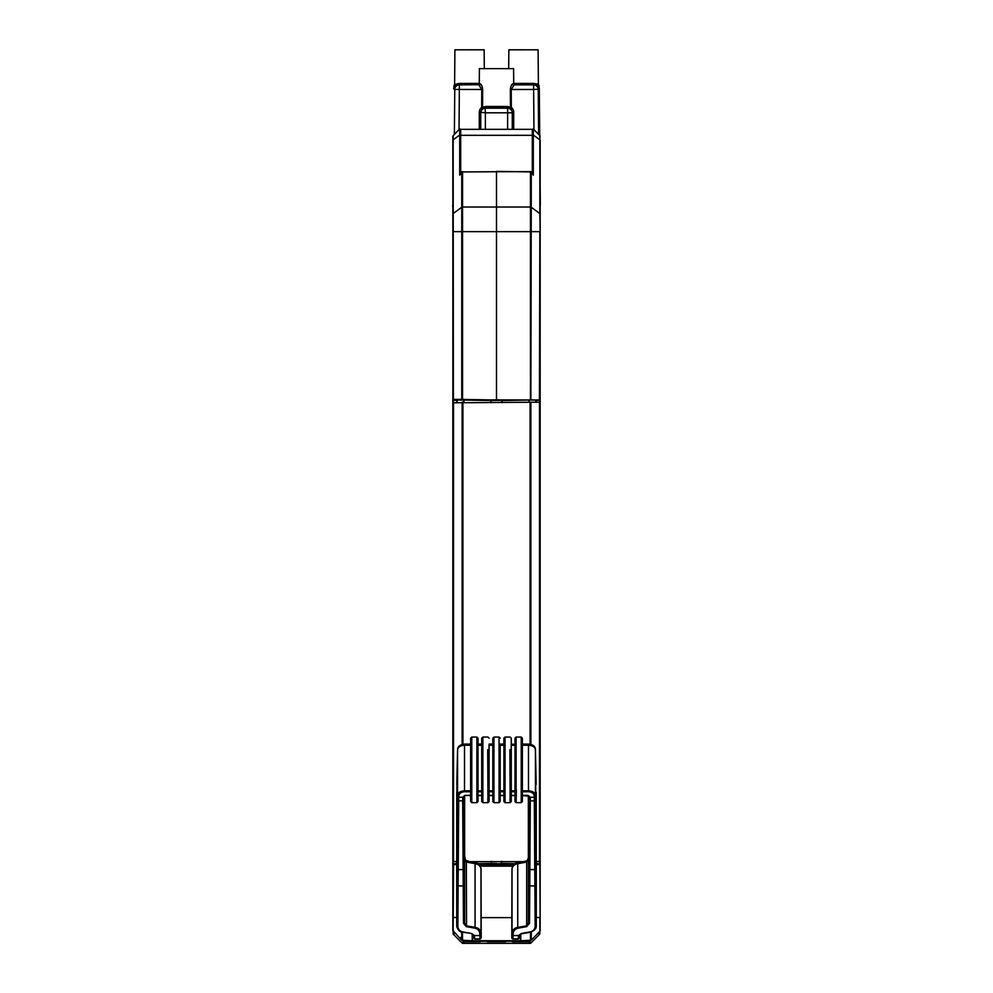 <?xml version="1.0" encoding="UTF-8"?>
<svg xmlns="http://www.w3.org/2000/svg" width="993" height="993" viewBox="0 0 993 993"><rect width="100%" height="100%" fill="white"/><g stroke="black" fill="none" stroke-linecap="round" stroke-linejoin="round"><path stroke-width="1.49" d="M519.376 937.851L518.185 939.055L518.694 935.543A1.154 0.782 23 0 0 519.749 935.195M512.885 939.055L511.767 937.851L512.016 932.973C512.338 929.982 514.25 928.12 517.738 927.388L517.936 928.207C515.032 928.939 513.443 930.801 513.17 933.792L512.885 939.055L518.185 939.055M511.792 937.255L511.978 871.258A1.638 1.154 -89 0 1 511.978 871.184M481.022 871.184A1.638 1.154 -91 0 1 481.022 871.221L481.208 937.255M481.22 937.64L479.991 938.919L479.83 933.792C479.557 930.801 477.968 928.939 475.064 928.207L466.338 926.668L463.47 923.316L462.676 797.193L464.985 795.356L470.62 795.356M470.62 744.092L470.62 738.196L471.774 737.042L471.774 802.654L470.62 801.5L470.682 791.744L464.513 791.744C461.05 792.004 459.126 793.481 458.729 796.175L457.86 926.097C458.034 929.187 459.635 931.111 462.626 931.881L471.725 933.482L474.306 935.543L474.815 939.055L480.115 939.055M474.815 939.055L473.624 937.851L474.815 939.055M472.246 934.053L472.246 940.743L520.754 940.743L520.754 934.053M480.984 869.21A1.154 0.819 179 0 1 480.984 869.247L481.022 871.221A1.638 1.154 -91 0 1 481.022 871.258L480.984 869.26A1.154 0.819 179 0 1 480.984 869.26C480.662 866.268 478.75 864.406 475.262 863.674L466.536 862.123C464.712 859.901 464.079 857.071 464.637 853.608L464.625 797.466M480.19 866.144L512.81 866.144M461.683 932.03L461.745 940.222L462.552 940.582L461.745 940.222L462.552 940.582L462.477 932.216M460.926 939.378L460.678 937.479M536.294 861.775L540.13 861.154L539.82 402.19L452.87 402.81L452.87 861.154L456.706 861.775M470.21 861.651L522.79 861.651M512.86 866.045L496.5 865.3L512.996 865.809M496.5 865.846L480.14 866.045M480.004 865.809L496.5 865.3L496.5 864.059L501.577 864.059L501.577 865.337M496.5 400.44L490.952 400.539L490.952 399.906L496.5 399.807L496.5 400.44L502.048 400.539L502.048 399.906L496.5 399.807L496.5 171.355L530.423 171.938A1.154 0.819 0 0 1 531.255 172.199L531.255 207.264L539.844 213.557L539.844 135.706L533.303 128.929L533.303 135.023L539.844 139.814A1.154 0.819 0 0 1 540.167 140.373L540.167 930.54L539.844 864.568L536.294 864.568M532.31 173.452L532.31 135.309L533.303 135.023L533.303 175.153L531.379 172.099A1.154 1.154 0 0 0 530.436 171.603L462.577 171.938A1.154 0.819 180 0 0 461.745 172.199L461.745 399.397L452.833 399.409L452.833 864.568L456.706 864.568M531.243 172.186L532.931 174.346M460.69 173.452L460.69 135.309L459.697 135.023L459.697 175.153L461.757 172.186M536.294 863.997L539.596 863.984L539.609 861.775M515.007 863.662L501.577 863.426L501.577 864.059L514.237 864.282M501.577 861.279L501.577 863.426L496.5 864.059L491.423 864.059L491.423 863.426L496.5 863.513M529.046 402.215L529.046 400.067L502.048 400.539L502.048 402.686M529.046 400.067L529.368 402.202M535.798 402.19L535.798 400.067L529.368 400.067M535.798 400.067L535.935 402.19M536.208 402.19L535.935 400.067M539.596 863.984L536.294 863.413M540.13 407.415L540.167 140.373M531.317 932.03L531.255 940.222L520.754 940.743M540.167 930.54A1.154 1.154 0 0 1 539.844 931.335L540.167 930.54A1.154 1.154 0 0 1 539.844 931.335L531.255 940.222A1.154 1.154 0 0 1 530.448 940.582L530.523 932.216M539.609 402.19L539.596 399.98L462.552 399.98M502.048 399.906L539.596 399.98M540.167 864.568L539.435 863.997M453.391 402.19L453.156 135.706L459.697 128.929L460.69 129.326L460.69 135.309L532.31 135.309L532.31 129.326L533.303 128.929M491.423 865.337L491.423 864.059L478.763 864.282M463.954 402.215L463.954 400.067L463.632 402.202M457.202 402.19L457.202 400.067L457.065 402.19M491.423 861.279L491.423 863.426L477.993 863.662M456.706 863.997L453.404 863.984L453.391 861.775M452.87 407.415L452.833 136.5L453.404 399.98M456.706 917.47L452.833 917.47L452.833 930.54L452.833 864.568L452.833 930.54A1.154 1.154 0 0 0 453.156 931.335L453.565 863.997M456.792 402.19L457.065 400.067M472.246 940.743L461.745 940.222L452.833 930.54M457.202 400.067L463.632 400.067M463.954 400.067L490.952 400.539L490.952 402.686M539.82 931.36L539.82 933.631A1.154 1.154 -135 0 1 539.484 934.438L530.907 943.015A1.154 1.154 45 0 1 530.101 943.35L462.912 943.35A1.154 1.154 -45 0 1 462.093 943.015L453.516 934.45A1.154 1.154 135 0 1 453.18 933.631L454.298 932.514M528.785 940.607L530.907 943.015M530.101 943.35L528.251 940.619M464.749 940.619L462.912 943.35M462.093 943.015L464.227 940.607M478.527 940.743L480.252 941.736L476.628 940.743M516.372 940.743L512.748 941.736L514.473 940.743M503.848 940.743L505.66 941.736L487.34 941.736L489.152 940.743M453.18 931.36L453.18 933.631M506.641 940.743L505.66 941.736M487.34 941.736L486.359 940.743M528.487 941.736A1.154 1.154 -45 0 0 529.294 941.401A1.154 1.154 -22.5 0 1 528.487 941.736L512.748 941.736L511.767 940.743M481.233 940.743L480.252 941.736L464.525 941.736A1.154 1.154 22.5 0 1 463.706 941.401A1.154 1.154 45 0 0 464.525 941.736M539.273 88.898L539.013 86.726L538.851 89.147A4.617 4.617 -116.5 0 0 535.45 84.728L534.197 84.579A1.154 0.77 89.6 0 1 533.427 83.424L538.392 84.132L535.45 84.728A1.154 0.869 104.4 0 1 534.867 83.611M538.516 84.69L538.516 84.69A1.154 1.154 3.3 0 1 538.392 84.182A1.154 1.154 -0.2 0 0 538.516 84.69A4.617 4.617 -38.6 0 1 539.013 86.726M539.199 88.116L538.541 84.666A1.154 1.154 -0.2 0 1 538.392 84.132A1.154 1.154 -0.1 0 0 538.541 84.666A4.617 4.617 -41.8 0 1 539.1 86.825M458.133 83.611L459.573 83.424A1.154 0.77 -89.6 0 1 458.803 84.579L454.459 84.666L458.133 83.611A1.154 0.869 -104.4 0 1 457.55 84.728A4.617 4.617 -63.5 0 0 454.149 89.147L453.987 86.726A4.617 4.617 -141.4 0 1 454.484 84.69A1.154 1.154 -3.3 0 0 454.608 84.182L454.608 84.182A1.154 1.154 0.2 0 1 454.484 84.69M511.792 84.728L514.113 84.864L511.258 89.482L511.333 107.492L510.663 108.423A1.154 0.844 124.8 0 1 510.414 107.492L510.34 89.494C510.799 86.006 511.693 84.082 513.009 83.722L514.697 84.802L513.654 84.765M538.851 89.147L533.626 89.482L533.626 84.864L514.113 84.864A1.154 1.105 88.3 0 1 513.009 83.722M479.284 129.326L479.284 112.172A5.772 5.772 63.4 0 1 481.667 107.492L481.742 89.482L478.887 84.864A1.154 1.105 91.7 0 0 479.991 83.722C481.307 84.07 482.201 85.994 482.66 89.494L482.586 107.492A1.154 0.844 -124.8 0 1 482.337 108.423L481.667 107.492L485.788 106.45A1.154 0.708 -89.2 0 1 485.08 107.604L482.337 108.423L480.438 112.172L480.438 129.326M539.286 88.923A4.617 4.617 -116.5 0 0 539.187 88.029M453.987 86.726L453.714 88.923A4.617 4.617 -63.5 0 1 453.813 88.029M452.833 208.418L452.671 205.377M540.329 205.377L540.167 186.547M507.671 108.187L507.622 108.187A4.617 4.617 26.6 0 1 512.251 112.805L485.378 112.805L485.378 129.326M480.749 129.326L480.749 112.805A4.617 4.617 -26.6 0 1 485.378 108.187L507.622 108.187L507.622 129.326M512.562 129.326L512.562 112.172L510.663 108.423L507.919 107.604L485.08 107.604L485.378 112.805L479.284 112.172M485.788 106.45L507.212 106.45L511.333 107.492A5.772 5.772 -63.4 0 1 513.716 112.172L513.716 129.326M507.212 106.45A1.154 0.708 -90.8 0 0 507.919 107.604L507.622 108.187M479.408 68.641L513.592 68.641L479.408 68.641L479.271 83.673L479.991 83.722M484.15 49.824L454.906 49.824L484.15 49.774L484.311 68.542M508.85 49.824L508.689 68.542L508.85 49.824L538.094 49.824L508.85 49.774L508.689 68.542M540.167 208.418L540.167 186.473M474.58 936.759A1.154 0.943 178.6 0 1 473.425 935.853L473.251 934.723M519.749 934.723L519.575 935.828A1.154 0.943 1.4 0 0 519.575 935.828L519.463 937.764A1.154 1.154 45 0 1 519.128 938.584L519.749 935.183L521.474 933.805L530.572 932.204C534.718 930.627 536.63 928.356 536.294 925.377L536.294 925.426M512.016 869.247A1.154 0.819 1 0 0 512.016 869.26L512.016 869.247C511.581 868.068 514.312 862.272 517.738 862.545L517.738 863.674C514.25 864.406 512.338 866.268 512.016 869.26L512.016 932.973A1.154 0.819 1 0 0 513.17 933.792M515.007 744.34L511.246 744.092L511.283 738.196L511.283 801.5L511.221 790.838L515.044 790.838L515.044 745.246L511.221 745.246L511.258 744.34M511.221 790.838L511.221 745.246M515.044 745.246L514.982 738.196L516.137 737.042L516.137 802.654L514.982 801.5L515.032 791.744L511.234 791.744M500.199 744.092L500.199 801.5L500.137 790.838L503.947 790.838L503.947 745.246L500.137 745.246L500.174 744.34M500.137 790.838L500.137 745.246M503.898 744.092L503.898 738.196L505.052 737.042L505.052 802.654L503.898 801.5L503.947 791.744L500.149 791.744M458.729 796.175A1.154 0.906 -178.7 0 1 457.574 795.269C458.058 792.575 460.367 791.098 464.513 790.838L470.682 790.838L470.682 745.246L464.513 745.246C460.367 745.507 458.058 746.984 457.574 749.678A1.154 0.906 -178.7 0 1 457.587 749.603M471.774 802.654L476.863 802.654L476.863 737.042L478.018 738.196L478.018 801.5L477.956 790.838L481.779 790.838L481.779 745.246L477.956 745.246L477.993 744.34M477.956 790.838L477.956 745.246M481.742 744.34L481.717 738.196L482.871 737.042L482.871 802.654L481.717 801.5L481.766 791.744L477.968 791.744M489.102 744.092L489.102 801.5L489.053 790.838L492.863 790.838L492.863 745.246L489.053 745.246L489.077 744.34M489.053 790.838L489.053 745.246M492.801 744.092L492.801 738.196L493.955 737.042L493.955 802.654L492.801 801.5L492.851 791.744L489.053 791.744M516.385 789.981L516.137 802.654L521.226 802.654L521.226 737.042L522.38 738.196L522.38 801.5L522.343 744.34M511.978 934.723A1.154 0.819 1 0 0 513.145 935.543L518.694 935.543L521.275 933.482L530.374 931.881C533.365 931.111 534.966 929.187 535.14 926.097A1.154 0.819 -1 0 0 536.294 925.277L536.294 861.415A1.154 0.708 -0.8 0 0 536.294 861.403L535.426 749.678C534.942 746.984 532.633 745.507 528.487 745.246L522.318 745.246M524.093 861.775L523.894 862.594L517.738 863.674L517.738 927.388L526.464 925.848L528.375 922.497A1.154 0.819 1 0 0 529.53 923.316L526.662 926.668L517.936 928.207M492.826 744.34L492.863 745.246M492.863 790.838L492.851 791.744M493.955 802.654L499.045 802.654L499.045 737.042L499.045 802.654L500.199 801.5M478.018 738.196L478.018 744.092L481.754 744.092L481.779 745.246M481.779 790.838L481.766 791.744M482.871 802.654L487.948 802.654L487.712 749.703M487.799 798.509L487.948 802.654L489.102 801.5M470.657 744.34L470.682 745.246M470.682 790.838L470.682 791.744M471.774 737.042L476.863 737.042L476.863 802.654L478.018 801.5M503.923 744.34L503.947 745.246M503.947 790.838L503.947 791.744M505.052 802.654L510.129 802.654L509.881 749.703M509.98 798.509L510.129 802.654L511.283 801.5M515.044 790.838L515.032 791.744M522.38 738.196L522.38 744.092M516.137 737.042L521.226 737.042L521.226 802.654L522.38 801.5M522.318 790.838L528.487 790.838C532.633 791.098 534.942 792.575 535.426 795.269L536.294 925.277L536.245 792.364M528.375 795.629L528.375 922.497L529.17 796.249A1.154 0.906 1.3 0 0 530.324 797.193L529.53 923.316M535.14 926.097L534.271 796.175A1.154 0.906 -1.3 0 0 535.426 795.269L535.426 749.678A1.154 0.906 -1.3 0 0 535.413 749.603M528.375 797.466L528.363 853.608C528.921 857.071 528.288 859.901 526.464 862.123L523.894 862.594M470.62 795.592L464.985 795.356L463.83 796.249L464.625 922.497L466.338 926.668M456.755 792.364L456.706 861.428A1.154 0.708 -179.2 0 1 456.706 861.403L456.706 925.277L457.401 885.111L457.574 795.269L457.574 749.678L456.755 797.466L456.706 925.277A1.154 0.819 -179 0 0 457.86 926.097M466.338 861.341L466.536 925.848L475.262 927.388C478.75 928.12 480.662 929.982 480.984 932.973A1.154 0.819 179 0 1 479.83 933.792M536.208 862.594L536.294 861.428L536.208 862.594M463.83 796.274A1.154 0.906 178.7 0 1 462.676 797.193M464.625 795.629L464.625 922.497A1.154 0.819 179 0 1 463.47 923.316M475.064 862.867L475.064 928.207M526.662 861.341L526.662 926.668M518.42 936.759A1.154 0.943 1.4 0 0 519.575 935.853M462.626 931.881L462.428 932.204C458.704 932.266 456.395 926.792 456.706 925.377M471.725 933.482L462.428 932.204M468.907 861.775L475.262 862.545C478.552 862.123 481.593 868.379 480.984 869.247L481.022 934.723A1.154 0.819 179 0 1 479.855 935.543L474.306 935.543A1.154 0.782 157 0 1 473.251 935.195M471.526 933.805L473.425 935.853A1.154 0.943 178.6 0 1 473.425 935.828L473.872 938.584A1.154 1.154 135 0 1 473.537 937.764L473.438 935.878M500.199 738.196L499.045 737.042L493.955 737.042M511.283 738.196L510.129 737.042L505.052 737.042M489.102 738.196L487.948 737.042L482.871 737.042M464.637 855.358L465.369 860.137L469.106 861.452L469.106 862.594M517.936 862.867L526.439 860.981C528.102 859.963 528.748 857.505 528.363 853.608L528.363 797.466M481.022 917.644L511.978 917.644M462.924 402.19L462.924 744.241M530.076 744.241L530.076 402.19M453.18 861.775L453.18 402.19M453.516 402.19L453.516 861.775M462.117 744.44L462.117 402.19M530.883 402.19L530.883 744.44M539.484 861.775L539.484 402.19M539.82 402.19L539.82 861.775M536.17 400.551L540.167 399.918M530.448 399.98L530.448 231.642L452.833 231.642M478.08 863.724L514.92 863.724M536.294 917.47L539.844 917.47L539.844 931.335L531.255 940.222A1.154 1.154 0 0 1 530.448 940.582L531.255 940.222M490.952 399.906L462.552 399.409L462.552 207.016L530.448 207.016L530.448 171.938M539.435 399.98L539.844 231.642L530.448 231.642L530.448 207.016A1.154 0.819 0 0 1 531.255 207.264L530.858 399.98M540.167 231.642L539.844 213.557A1.154 0.819 0 0 1 540.167 214.116M459.697 128.929L459.697 135.023L453.156 139.814A1.154 0.819 180 0 0 452.833 140.373M453.565 399.98L462.142 399.98M456.83 400.551L452.833 399.918M456.706 863.413L452.833 864.047M460.069 174.346L461.621 172.099A1.154 1.154 0 0 1 462.564 171.603L462.552 207.016A1.154 0.819 180 0 0 461.745 207.264L453.156 213.557A1.154 0.819 180 0 0 452.833 214.116M462.552 171.938L496.5 171.702M538.702 932.514L539.82 933.631M539.484 934.438L538.132 933.097M454.868 933.097L453.516 934.45M530.113 940.582L529.294 941.401M463.706 941.401L462.887 940.582M513.344 940.743A2.309 2.309 116.6 0 1 511.854 941.29L506.554 941.29A2.309 2.309 -116.6 0 1 505.065 940.743M487.935 940.743A2.309 2.309 116.6 0 1 486.446 941.29L481.146 941.29A2.309 2.309 -116.6 0 1 479.656 940.743M538.616 134.44L538.243 89.444A4.617 4.617 -116.5 0 0 533.626 84.864L514.188 84.591M513.729 83.424L533.427 83.424M459.573 83.424L479.271 83.424M478.812 84.591L459.374 84.864L481.208 84.728M454.906 49.824L454.608 84.182A1.154 1.154 0.2 0 1 454.459 84.666L453.801 88.116M454.608 84.132L454.906 49.774L454.608 84.132A1.154 1.154 0.1 0 1 454.459 84.666A4.617 4.617 -138.2 0 0 453.9 86.825M533.961 129.611L533.626 89.482L510.34 89.494M454.384 134.44L454.757 89.444L482.66 89.494M539.72 135.582L539.311 88.911A4.617 4.617 -116.5 0 0 539.187 87.893A4.617 4.617 0 0 1 539.311 88.911L539.72 135.569M453.714 88.923L453.689 88.911A4.617 4.617 -63.5 0 1 453.813 87.893A4.617 4.617 0 0 0 453.689 88.911L453.727 88.898M459.039 129.611L459.374 84.864A4.617 4.617 -63.5 0 0 454.757 89.444L454.149 89.147M512.251 129.326L512.251 112.805L513.716 112.172M538.392 84.132L538.094 49.824M481.022 934.723L481.146 937.764A1.154 1.154 135 0 1 479.991 938.919L474.691 938.919A1.154 1.154 135 0 1 473.872 938.584L473.984 938.708M519.016 938.708L519.128 938.584A1.154 1.154 45 0 1 518.309 938.919L513.009 938.919A1.154 1.154 45 0 1 511.854 937.764M511.283 795.356L514.982 795.356M500.199 795.356L503.898 795.356M464.513 744.34L464.513 791.744M457.55 796.312A1.154 0.906 -178.7 0 0 458.704 797.23L462.676 797.23A1.154 0.906 178.7 0 0 463.83 796.312M478.018 795.356L481.717 795.356M489.102 795.356L492.801 795.356M534.271 796.175C533.874 793.481 531.95 792.004 528.487 791.744L528.487 744.34M528.487 791.744L522.318 791.744M522.38 795.356L528.015 795.356L530.324 797.193M529.17 796.312A1.154 0.906 1.3 0 0 530.324 797.23L534.296 797.23A1.154 0.906 -1.3 0 0 535.45 796.312M529.132 869.595L535.488 869.595M535.488 800.867L529.132 800.867M535.599 885.111A1.154 0.819 -1 0 1 534.445 885.93L530.175 885.93A1.154 0.819 1 0 1 529.021 885.111M463.868 800.867L457.512 800.867M457.512 869.595L463.868 869.595M463.979 885.111A1.154 0.819 179 0 1 462.825 885.93L458.555 885.93A1.154 0.819 -179 0 1 457.401 885.111M492.801 801.5L492.801 738.196M481.717 801.5L481.717 738.196M470.62 801.5L470.62 738.196M503.898 801.5L503.898 738.196M514.982 801.5L514.982 738.196M456.892 780.175A1.154 0.906 -178.7 0 1 456.904 780.126L456.83 784.433M536.108 780.175A1.154 0.906 -1.3 0 0 536.096 780.126L536.17 784.433M464.625 853.608L464.637 797.466M539.844 135.706L540.167 136.5M453.156 135.706L452.833 136.5M460.69 129.326L532.31 129.326M479.346 84.765L478.303 84.802L479.271 83.673M513.592 68.641L513.729 83.673M522.38 795.592L529.17 796.249M478.018 795.592L481.717 795.592M489.102 795.592L492.801 795.592M500.199 795.592L503.898 795.592M511.283 795.592L514.982 795.592M456.892 780.15L457.574 749.653C457.723 746.463 460.032 744.613 464.513 744.092L470.657 744.092M522.343 744.092L528.487 744.092C533.191 744.613 535.5 746.463 535.426 749.653L536.108 780.15M500.162 744.092L503.935 744.092M489.065 744.092L492.838 744.092M464.637 853.608L464.637 854.241"/></g></svg>
